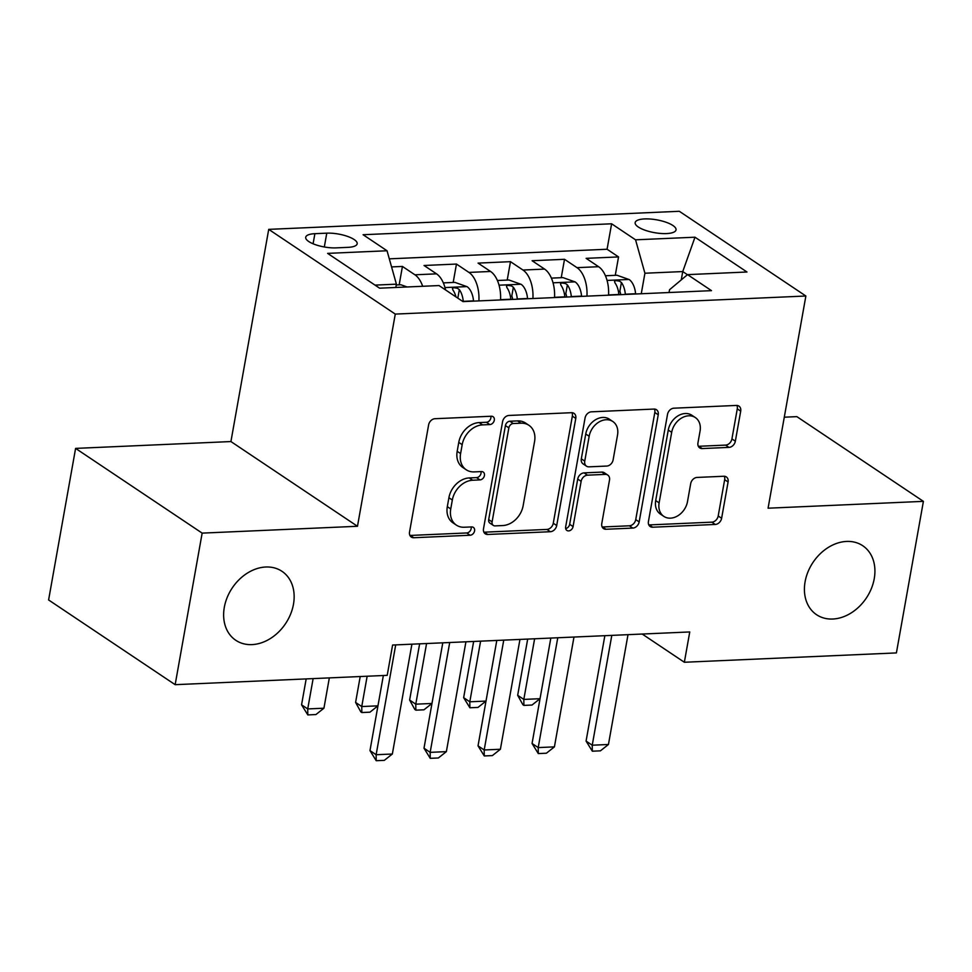 <?xml version="1.0" encoding="UTF-8"?>
<svg xmlns="http://www.w3.org/2000/svg" width="972" height="972" viewBox="0 0 972 972"><rect width="100%" height="100%" fill="white"/><g stroke="black" fill="none" stroke-linecap="round" stroke-linejoin="round"><path stroke-width="1.46" d="M494.298 420.232A4.459 3.438 123.8 0 0 493.059 416.696A4.459 3.438 123.8 0 0 491.322 416.235L434.982 418.713A6.367 4.921 123.8 0 0 428.616 424.898L409.54 532.012A6.367 4.921 123.8 0 0 411.302 537.066A6.367 4.921 123.8 0 0 413.78 537.735L470.12 535.244A4.459 3.438 123.8 0 0 474.579 530.919A4.459 3.438 123.8 0 0 473.352 527.383A4.459 3.438 123.8 0 0 471.614 526.921L464.312 527.237A20.363 15.734 123.8 0 1 456.378 525.123A20.363 15.734 123.8 0 1 450.741 508.939L452.332 500.021A20.363 15.734 123.8 0 1 472.696 480.229L479.986 479.901A4.459 3.438 123.8 0 0 484.433 475.575A4.459 3.438 123.8 0 0 483.206 472.04A4.459 3.438 123.8 0 0 481.468 471.578L474.178 471.894A20.363 15.734 123.8 0 1 466.232 469.78A20.363 15.734 123.8 0 1 460.594 453.596L462.186 444.678A20.363 15.734 123.8 0 1 482.549 424.886L489.839 424.57A4.459 3.438 123.8 0 0 494.298 420.232M466.232 469.78L462.818 467.496A20.363 15.734 123.8 0 1 457.18 451.312L458.772 442.382A20.363 15.734 123.8 0 1 479.123 422.589L486.425 422.273A4.459 3.438 123.8 0 0 490.872 417.948A4.459 3.438 123.8 0 0 490.848 416.259M409.917 535.438A6.367 4.921 123.8 0 0 410.366 535.438L466.706 532.96A4.459 3.438 123.8 0 0 471.165 528.634A4.459 3.438 123.8 0 0 471.141 526.933M456.378 525.123L452.952 522.827A20.363 15.734 123.8 0 1 447.314 506.655L448.906 497.725A20.363 15.734 123.8 0 1 469.269 477.932L476.559 477.617A4.459 3.438 123.8 0 0 481.019 473.291A4.459 3.438 123.8 0 0 480.994 471.59M805.095 581.754A41.504 32.076 123.8 0 0 816.577 614.717A41.504 32.076 123.8 0 0 874.241 578.705A41.504 32.076 123.8 0 0 862.759 545.742A41.504 32.076 123.8 0 0 805.095 581.754M224.313 607.33A41.504 32.076 123.8 0 0 235.795 640.293A41.504 32.076 123.8 0 0 293.471 604.28A41.504 32.076 123.8 0 0 281.977 571.317A41.504 32.076 123.8 0 0 224.313 607.33M644.643 218.919A20.752 6.5 10.1 0 0 635.166 222.6A20.752 6.5 10.1 0 0 645.226 230.279A20.752 6.5 10.1 0 0 666.537 233.572A20.752 6.5 10.1 0 0 676.026 229.878A20.752 6.5 10.1 0 0 665.954 222.211A20.752 6.5 10.1 0 0 644.643 218.919M728.988 447.387A6.367 4.921 123.8 0 0 735.342 441.203L740.7 411.156A6.367 4.921 123.8 0 0 738.939 406.102A6.367 4.921 123.8 0 0 736.46 405.433L673.875 408.191A6.367 4.921 123.8 0 0 667.521 414.376L648.433 521.49A6.367 4.921 123.8 0 0 650.195 526.545A6.367 4.921 123.8 0 0 652.686 527.213L715.258 524.455A6.367 4.921 123.8 0 0 721.625 518.27L728.089 481.966A6.367 4.921 123.8 0 0 726.327 476.912A6.367 4.921 123.8 0 0 723.848 476.256L697.058 477.434A6.367 4.921 123.8 0 0 690.703 483.619L687.496 501.613A17.022 13.158 123.8 0 1 663.84 516.387A17.022 13.158 123.8 0 1 659.125 502.864L671.688 432.346A17.022 13.158 123.8 0 1 695.345 417.571A17.022 13.158 123.8 0 1 700.059 431.106L697.957 442.855A6.367 4.921 123.8 0 0 699.719 447.91A6.367 4.921 123.8 0 0 702.209 448.566L728.988 447.387L725.562 445.103A6.367 4.921 123.8 0 0 731.928 438.919L737.274 408.86A6.367 4.921 123.8 0 0 736.898 405.446M768.074 508.198L923.4 501.358L896.403 652.917L684.349 662.26L689.756 631.946L392.603 645.031L387.208 675.346L175.154 684.677L202.152 533.118L357.477 526.277L395.276 314.09L805.873 296.01L768.074 508.198M575.776 418.422A6.367 4.921 123.8 0 0 574.015 413.367A6.367 4.921 123.8 0 0 571.536 412.699L508.964 415.457A6.367 4.921 123.8 0 0 502.597 421.641L483.509 528.756A6.367 4.921 123.8 0 0 485.271 533.81A6.367 4.921 123.8 0 0 487.762 534.466L550.334 531.72A6.367 4.921 123.8 0 0 556.701 525.536L575.776 418.422L572.35 416.125A6.367 4.921 123.8 0 0 571.973 412.699M591.413 411.824L653.998 409.066A6.367 4.921 123.8 0 1 656.477 409.734A6.367 4.921 123.8 0 1 658.238 414.789L639.163 521.903A6.367 4.921 123.8 0 1 632.796 528.088L606.018 529.266A6.367 4.921 123.8 0 1 603.539 528.598A6.367 4.921 123.8 0 1 601.777 523.543L609.505 480.107A6.367 4.921 123.8 0 0 607.743 475.053A6.367 4.921 123.8 0 0 605.264 474.385L587.501 475.174A6.367 4.921 123.8 0 0 581.135 481.359L573.079 526.581A4.459 3.438 123.8 0 1 566.895 530.445A4.459 3.438 123.8 0 1 565.655 526.909L585.059 418.009A6.367 4.921 123.8 0 1 591.413 411.824M615.264 275.319L618.544 256.924L586.128 258.345L598.606 266.705L577.004 267.652A25.94 14.313 87.5 0 1 586.942 296.132M561.233 277.7L564.513 259.305L532.097 260.727L544.587 269.086L522.972 270.034A25.94 14.313 87.5 0 1 532.911 298.513M507.214 280.082L510.482 261.675L478.066 263.108L490.556 271.467L468.941 272.415A25.94 14.313 87.5 0 1 478.892 300.895M453.183 282.451L456.463 264.056L424.047 265.49L436.525 273.849A25.94 14.313 87.5 0 1 445.553 289.935M336.093 247.872L347.976 247.35A20.108 6.306 10.1 0 0 357.174 243.778A20.108 6.306 10.1 0 0 347.417 236.354A20.108 6.306 10.1 0 0 326.774 233.159L314.892 233.681A20.108 6.306 10.1 0 0 305.706 237.253A20.108 6.306 10.1 0 0 315.45 244.689A20.108 6.306 10.1 0 0 336.093 247.872M395.276 314.09L268.722 229.368L679.319 211.289L805.873 296.01M618.544 256.924L607.075 249.245L611.619 223.791L363.103 234.726L387.038 250.764L396.406 284.164L395.811 287.469M611.619 223.791L635.554 239.817L694.992 237.204L746.982 272.002L687.544 274.626L711.492 290.652L462.976 301.599L439.028 285.561L379.602 288.186L327.613 253.376L387.038 250.764M399.164 284.832L402.432 266.437L414.923 274.797A25.94 14.313 87.5 0 1 422.674 286.29M456.463 264.056L468.941 272.415M510.482 261.675L522.972 270.034M564.513 259.305L577.004 267.652M607.075 249.245L389.298 258.844M402.432 266.437L391.57 266.911M681.251 279.9L682.745 271.565L644.922 273.229L641.265 293.738M396.406 284.164L375.01 285.112M357.477 526.277L230.923 441.555L75.597 448.396L202.152 533.118M75.597 448.396L48.6 599.955L175.154 684.677M923.4 501.358L796.846 416.636L784.283 417.195M230.923 441.555L268.722 229.368M642.2 634.036L684.349 662.26M687.447 274.712L682.745 271.565L694.992 237.204M669.052 292.523L669.55 289.717L687.544 274.626M500.519 299.595A17.18 9.489 87.5 0 1 500.531 299.692L500.544 299.935A25.94 14.313 -92.5 0 0 490.556 271.467M554.526 297.566A25.94 14.313 -92.5 0 0 544.587 269.086M608.557 295.184A25.94 14.313 -92.5 0 0 598.606 266.705M644.922 273.229L635.554 239.817M483.886 532.182A6.367 4.921 123.8 0 0 484.335 532.182L546.908 529.424A6.367 4.921 123.8 0 0 553.275 523.24L572.35 416.125M513.301 423.525A4.459 3.438 123.8 0 0 508.854 427.862L492.099 521.879A4.459 3.438 123.8 0 0 493.339 525.415A4.459 3.438 123.8 0 0 495.076 525.888L502.767 525.548A20.363 15.734 123.8 0 0 523.13 505.756L534.576 441.482A20.363 15.734 123.8 0 0 528.938 425.311A20.363 15.734 123.8 0 0 520.992 423.197L513.301 423.525L509.887 421.24A4.459 3.438 123.8 0 0 505.428 425.566L508.854 427.862M493.339 525.415L489.912 523.13A4.459 3.438 123.8 0 1 488.685 519.595L505.428 425.566M528.938 425.311L525.512 423.014A20.363 15.734 123.8 0 0 517.578 420.9L520.992 423.197M509.887 421.24L517.578 420.9M602.154 526.97A6.367 4.921 123.8 0 0 602.591 526.97L629.37 525.791A6.367 4.921 123.8 0 0 635.737 519.607L654.812 412.493A6.367 4.921 123.8 0 0 654.435 409.066M607.743 475.053L604.329 472.757A6.367 4.921 123.8 0 0 601.85 472.1L584.087 472.878A6.367 4.921 123.8 0 0 577.72 479.062L569.665 524.297L573.079 526.581M565.668 528.574A4.459 3.438 123.8 0 0 569.665 524.297M617.536 435.031A17.022 13.158 123.8 0 0 612.822 421.508A17.022 13.158 123.8 0 0 589.166 436.282L584.743 461.117A6.367 4.921 123.8 0 0 586.505 466.183A6.367 4.921 123.8 0 0 588.983 466.839L606.747 466.062A6.367 4.921 123.8 0 0 613.113 459.878L617.536 435.031M612.822 421.508L609.408 419.211A17.022 13.158 123.8 0 0 585.752 433.986L589.166 436.282M586.505 466.183L583.078 463.887A6.367 4.921 123.8 0 1 581.317 458.833L585.752 433.986M698.333 446.282A6.367 4.921 123.8 0 0 698.783 446.282L725.562 445.103M695.345 417.571L691.918 415.287A17.022 13.158 123.8 0 0 668.262 430.061L671.688 432.346M663.84 516.387L660.413 514.103A17.022 13.158 123.8 0 1 655.699 500.58L668.262 430.061M648.81 524.916A6.367 4.921 123.8 0 0 649.26 524.916L711.832 522.158A6.367 4.921 123.8 0 0 718.199 515.974L724.662 479.682A6.367 4.921 123.8 0 0 724.286 476.256M407.134 286.971L400.889 284.76L396.26 284.966M306.18 678.918L301.563 704.809L307.723 708.928L323.931 708.211L329.338 677.897M323.931 708.211L315.912 714.554L307.808 714.918L301.563 704.809M313.13 678.602L307.723 708.928L307.808 714.918M411.909 644.181L392.348 754.017L384.317 760.359L376.213 760.712L376.14 754.722L369.98 750.603L383.357 675.516M392.348 754.017L376.14 754.722L395.701 644.898M376.213 760.712L369.98 750.603M443.353 282.888L454.92 282.378L467.168 286.728A17.18 9.489 87.5 0 1 473.51 300.883L473.534 301.126M463.267 301.575L463.255 301.332A17.18 9.489 -92.5 0 0 459.331 289.644L457.435 288.271L453.827 287.724L452.454 288.307L452.843 289.923A17.18 9.489 87.5 0 1 455.965 296.897M369.943 712.184L361.839 712.537L360.806 711.844L355.594 702.428L361.754 706.547L377.95 705.842L369.943 712.184M360.211 676.536L355.594 702.428M367.149 676.233L361.754 706.547L361.839 712.537M497.372 280.507L508.951 279.997L521.186 284.346A17.18 9.489 87.5 0 1 527.541 298.501L527.565 298.744M517.298 299.206L517.274 298.951A17.18 9.489 -92.5 0 0 513.362 287.262L511.466 285.89L507.858 285.355L506.485 285.938L506.874 287.542A17.18 9.489 87.5 0 1 510.798 299.23L510.81 299.485M513.362 287.262L511.807 295.986A8.76 4.836 87.5 0 1 512.633 299.412M423.962 709.803L415.858 710.155L414.837 709.475L409.625 700.047L415.773 704.178L431.981 703.461L423.962 709.803M419.637 643.841L409.625 700.047M426.574 643.537L415.773 704.178L415.858 710.155M551.403 278.126L562.97 277.615L575.217 281.965A17.18 9.489 87.5 0 1 581.572 296.12L581.584 296.375M571.329 296.825L571.305 296.569A17.18 9.489 -92.5 0 0 567.381 284.881L565.485 283.52L561.889 282.974L560.504 283.557L560.905 285.173A17.18 9.489 87.5 0 1 564.817 296.861L564.841 297.104M567.381 284.881L565.826 293.605A8.76 4.836 87.5 0 1 566.652 297.031M486 701.091L477.993 707.422L469.889 707.774L463.644 697.665L469.804 701.796L486 701.079M473.656 641.459L463.644 697.665M480.605 641.156L469.804 701.796L469.889 707.774M605.422 275.756L617.001 275.246L629.236 279.584A17.18 9.489 87.5 0 1 635.591 293.738L635.615 293.994M625.348 294.443L625.324 294.188A17.18 9.489 -92.5 0 0 621.412 282.5L619.516 281.139L615.908 280.592L614.535 281.175L614.924 282.791A17.18 9.489 87.5 0 1 618.848 294.48L618.86 294.723M621.412 282.5L619.857 291.223A8.76 4.836 87.5 0 1 620.683 294.65M532.012 705.04L523.908 705.405L522.887 704.712L517.675 695.296L523.823 699.415L540.031 698.698L532.012 705.04M527.687 639.078L517.675 695.296M534.624 638.774L523.823 699.415L523.908 705.405M465.928 641.799L446.367 751.635L438.348 757.978L430.244 758.33L430.159 752.352L423.999 748.221L442.782 642.82M446.367 751.635L430.159 752.352L449.72 642.516M430.244 758.33L423.999 748.221M519.959 639.418L500.398 749.254L492.367 755.596L484.275 755.949L484.19 749.971L478.03 745.852L496.801 640.439M500.398 749.254L484.19 749.971L503.751 640.135M484.275 755.949L478.03 745.852M573.978 637.049L554.417 746.873L546.398 753.215L538.294 753.579L538.209 747.59L532.061 743.471L550.832 638.069M554.417 746.873L538.209 747.59L557.77 637.754M538.294 753.579L532.061 743.471M628.009 634.667L608.448 744.491L600.429 750.834L592.325 751.198L592.24 745.208L586.08 741.089L604.851 635.688M608.448 744.491L592.24 745.208L611.801 635.384M592.325 751.198L586.08 741.089M436.525 273.849L414.923 274.797M313.093 243.778L314.892 233.681M324.32 246.973L326.774 233.159M479.123 422.589L482.549 424.886M458.772 442.382L462.186 444.678M457.18 451.312L460.594 453.596M476.559 477.617L479.986 479.901M469.269 477.932L472.696 480.229M448.906 497.725L452.332 500.021M447.314 506.655L450.741 508.939M466.706 532.96L470.12 535.244M410.366 535.438L413.78 537.735M486.425 422.273L489.839 424.57M553.275 523.24L556.701 525.536M546.908 529.424L550.334 531.72M484.335 532.182L487.762 534.466M488.685 519.595L492.099 521.879M654.812 412.493L658.238 414.789M635.737 519.607L639.163 521.903M629.37 525.791L632.796 528.088M602.591 526.97L606.018 529.266M601.85 472.1L605.264 474.385M584.087 472.878L587.501 475.174M577.72 479.062L581.135 481.359M581.317 458.833L584.743 461.117M698.783 446.282L702.209 448.566M655.699 500.58L659.125 502.864M724.662 479.682L728.089 481.966M718.199 515.974L721.625 518.27M711.832 522.158L715.258 524.455M649.26 524.916L652.686 527.213M737.274 408.86L740.7 411.156M731.928 438.919L735.342 441.203M466.852 286.606L444.982 287.578M473.51 300.883L463.255 301.332M457.812 298.137L459.331 289.644M520.883 284.237L499.013 285.197M510.798 299.23L500.531 299.692M527.541 298.501L517.274 298.951M574.914 281.856L553.032 282.816M564.817 296.861L554.55 297.31M581.572 296.12L571.305 296.569M628.933 279.474L607.063 280.434M618.848 294.48L608.581 294.929M635.591 293.738L625.324 294.188"/></g></svg>
